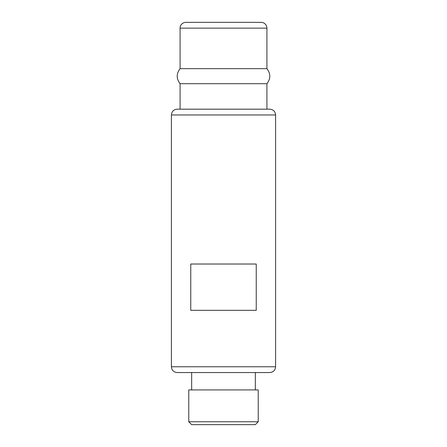<?xml version="1.0" encoding="UTF-8"?>
<svg xmlns="http://www.w3.org/2000/svg" width="447" height="447" viewBox="0 0 447 447"><rect width="100%" height="100%" fill="white"/><g stroke="black" fill="none" stroke-linecap="round" stroke-linejoin="round"><path stroke-width="0.67" d="M177.191 109.18L266.915 109.18L177.191 109.18C173.643 109.554 171.715 111.482 171.402 114.968L171.402 366.763L275.598 366.763C275.285 370.25 273.357 372.178 269.809 372.552L223.5 372.552L266.63 372.552L255.338 372.552L255.338 389.918M223.5 264.021L256.243 264.021L256.243 310.33L190.757 310.33L190.757 264.021L223.5 264.021M177.191 372.552L223.5 372.552L177.191 372.552C173.643 372.178 171.715 370.25 171.402 366.763M258.232 389.918L188.768 389.918L188.768 421.756L258.232 421.756L258.232 389.918M188.768 421.756L191.662 424.65L255.338 424.65L258.232 421.756M266.915 109.18L266.915 83.706L180.085 83.706L180.085 109.18M223.5 68.659L266.915 68.659L266.915 28.139A5.789 5.789 0 0 0 261.126 22.35L185.874 22.35A5.789 5.789 0 0 0 180.085 28.139L180.085 68.659L223.5 68.659M189.472 22.35L215.454 22.35M257.528 22.35L231.546 22.35M245.364 22.35L224.31 22.35M223.5 109.18L269.809 109.18C273.357 109.554 275.285 111.482 275.598 114.968L171.402 114.968M266.915 28.139L180.085 28.139M275.598 114.968L275.598 366.763M191.662 372.552L191.662 389.918M266.915 83.706C270.748 78.689 270.748 73.677 266.915 68.659M180.085 68.659C176.252 73.677 176.252 78.689 180.085 83.706"/></g></svg>
